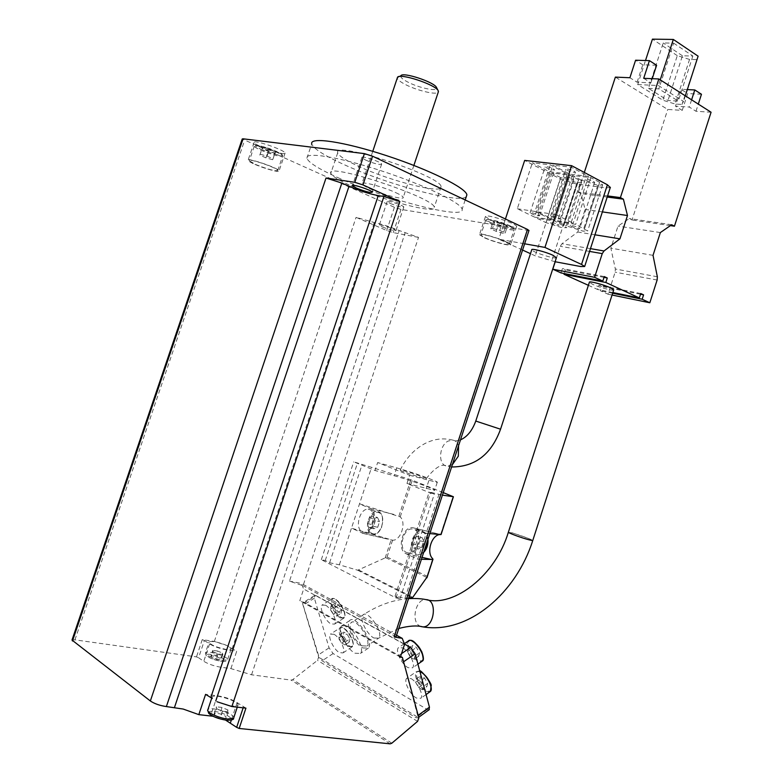 <?xml version="1.0" encoding="UTF-8"?>
<svg xmlns="http://www.w3.org/2000/svg" width="783" height="783" viewBox="0 0 783 783"><rect width="100%" height="100%" fill="white"/><g stroke="black" fill="none" stroke-linecap="round" stroke-linejoin="round"><path stroke-width="0.59" stroke-dasharray="3.92 2.94" d="M588.454 176.371L569.965 174.188L552.847 165.154L571.316 167.249L588.454 176.371L573.225 223.145L554.922 220.297L569.965 174.188M567.362 173.875L549.46 171.751L532.362 162.844L550.243 164.861L567.362 173.875L552.338 219.896L534.613 217.136L549.46 171.751M610.28 187.548L606.316 187.851L576.709 184.142L560.374 178.984L524.669 160.417M560.608 177.565L551.878 173.014L569.779 175.147L578.52 179.747L581.593 182.263L577.032 182.742L560.608 177.565L545.898 222.597L537.06 218.32L554.795 221.09L566.804 227.677L562.341 227.824L545.898 222.597M581.133 180.061L572.393 175.461L590.881 177.663L599.612 182.322L602.626 184.827L597.83 185.326L581.133 180.061L566.226 225.817L557.379 221.491L575.681 224.359L587.632 230.975L582.943 231.132L566.226 225.817M556.4 257.744C555.392 259.486 531.54 251.793 531.745 249.787M427.117 576.993L427.009 576.19L387.047 557.036L357.684 570.23L339.362 564.807L329.623 562.771L325.239 560.53L321.314 559.708L396.041 597.938L400.054 598.721L395.063 596.176L404.987 598.134L417.731 559.209L421.411 559.277M404.987 598.134L408.765 597.928M339.362 564.807L351.469 528.173L363.831 533.585C373.285 534.995 379.08 511.681 370.095 508.49L359.514 503.802L400.23 516.888C406.69 522.721 400.72 540.926 392.577 540.201L351.469 528.173L371.563 467.343L353.71 461.833L375.018 470.495L377.651 462.547L409.646 475.291L406.954 483.473L430.425 493.016L434.33 494.063L429.211 491.988L442.405 495.12M443.227 492.615L412.289 480.185L371.563 467.343M429.818 533.575L426.197 533.321L438.881 494.602M418.523 237.386L393.262 232.61L386.685 230.496L356.069 217.351L374.245 222.519C381.869 224.134 390.179 226.796 399.193 230.525L418.523 237.386L303.06 585.743L289.495 581.133L405.065 233.06M528.965 230.545L400.984 209.394L394.407 207.289L242.241 138.963M396.041 636.824L303.06 585.743M321.314 559.708L353.71 461.833M396.041 597.938L430.425 493.016M406.954 483.473L434.624 490.393C437.345 489.904 409.695 479.92 394.113 475.731L375.018 470.495M711.072 112.233L695.989 111.264L689.275 107.036L675.514 106.194L682.238 110.383L667.742 109.454L615.369 77.116M643.695 78.32L650.898 82.861L637.108 82.225L629.894 77.732M637.705 84.564L658.386 85.543L683.52 101.408L682.022 104.442L675.142 104.031L662.858 100.224L637.705 84.564L645.505 60.516M508.363 532.244L511.916 532.949C519.276 534.779 534.065 540.25 532.714 540.652L532.714 540.652M613.686 289.994C613.128 291.129 598.926 287.273 592.486 284.258L589.374 282.281M511.984 532.743L529.102 538.684L532.704 540.652L529.22 540.074M400.602 656.448L398.87 655.469L403.46 661.86L418.142 717.434L319.229 657.544L303.168 605.249L303.217 602.597L304.724 602.646L299.811 600.63L303.667 589.022L301.347 583.423L289.495 581.133M214.248 713.176L214.473 715.114L220.415 717.688L226.091 718.295L225.807 716.337L219.906 713.793L214.248 713.176L216.372 706.804L216.607 708.713L214.473 715.114M210.95 655.743L211.126 657.152L216.177 659.266L221.021 659.942L220.806 658.523L215.785 656.428L210.95 655.743L212.761 650.321L212.947 651.71L211.126 657.152M230.907 668.604L236.672 651.309L226.816 645.476L214.346 641.434L202.259 639.623L204.383 640.504L198.608 657.779L203.776 661.312C208.395 664.111 214.102 666.088 220.914 667.233L230.907 668.604L251.558 674.789L291.207 680.114L292.822 679.595L317.467 660.363L318.642 657.191L301.778 600.992M71.997 640.063L74.953 639.848L196.484 656.878L198.608 657.779M225.651 720.135L213.015 716.249M202.259 639.623L196.484 656.878M365.583 160.084C374.333 163.686 379.686 165.037 381.644 164.117C381.664 162.003 360.816 155.132 361.834 157.589L365.583 160.084M390.198 203.433C397.539 206.369 402.071 207.564 403.803 207.015C403.891 205.547 386.401 199.812 387.174 201.564L390.198 203.433M260.945 146.715C270.752 151.188 286.04 155.23 285.1 153.077C285.169 150.121 252.459 138.963 254.074 142.496C254.436 143.397 256.726 144.806 260.945 146.715M490.236 219.788C499.456 224.232 517.583 228.832 516.633 226.463C516.868 223.468 483.963 213.074 485.431 216.597L490.236 219.788M337.718 177.555C385.158 199.342 465.503 220.356 462.117 209.296C461.52 202.993 424.572 185.023 381.752 170.978C338.912 156.854 304.656 151.413 306.877 158.254C308.6 162.6 318.887 169.04 337.718 177.555M428.976 709.848L427.254 709.486L333.088 653.56L329.075 647.864L314.384 598.202L314.463 595.55L315.989 595.579L304.724 602.646L398.87 655.469L401.522 653.658M400.377 657.133L299.811 600.63M404.557 644.37L303.667 589.022M396.55 635.258L301.347 583.423M382.368 226.953C389.738 229.82 394.26 231.054 395.944 230.652C395.963 229.37 378.463 223.625 379.295 225.191L382.368 226.953M306.877 158.254L311.722 143.876C313.357 148.486 323.555 155.132 342.328 163.813C386.176 184.338 460.032 204.275 466.286 196.65M357.586 165.859C389.18 180.814 443.521 194.683 441.044 186.785C442.473 176.351 332.08 140.059 337.708 152.802C338.696 155.788 345.323 160.133 357.586 165.859M350.911 185.777C382.672 200.321 436.934 214.571 434.232 207.329C435.328 197.923 324.847 161.592 330.817 173.327C331.884 176.058 338.589 180.207 350.911 185.777M395.787 192.647C400.446 194.801 402.932 196.376 403.255 197.375C404.517 200.311 382.447 194.546 369.703 188.654C364.888 186.462 362.294 184.837 361.912 183.79C360.405 180.785 383.004 186.667 395.787 192.647M484.344 237.729C493.603 242.035 511.71 246.772 510.702 244.58C510.839 241.859 477.924 231.416 479.48 234.675L484.344 237.729M485.225 237.885C493.721 241.839 510.33 246.175 509.4 244.179C509.518 241.673 479.362 232.111 480.782 235.086L485.225 237.885M507.413 226.15L505.544 226.649L498.35 224.643L492.967 222.137L494.768 221.609L502.02 223.625L507.413 226.15L505.201 232.884L503.352 233.344L505.544 226.649M254.955 164.391C264.801 168.756 280.079 172.896 279.081 170.9C279.061 168.208 246.312 157.07 248.025 160.349C248.407 161.181 250.717 162.521 254.955 164.391M255.669 164.499C268.011 169.402 275.391 171.389 277.789 170.459C277.759 167.993 247.761 157.794 249.317 160.789L255.669 164.499M275.489 152.225L274.902 153.116L268.197 151.266L262.031 148.516L262.55 147.596L269.303 149.455L275.489 152.225L272.67 159.712L274.902 153.116M503.352 233.344L496.158 231.328L490.755 228.842L492.967 222.137M496.158 231.328L498.35 224.643M490.755 228.842L492.546 228.352L494.768 221.609M492.546 228.352L499.808 230.388L502.02 223.625M499.808 230.388L505.201 232.884M272.67 159.712L265.966 157.853L259.79 155.122L262.031 148.516M265.966 157.853L268.197 151.266M259.79 155.122L262.55 147.596M260.299 154.241L267.042 156.111L269.303 149.455M267.042 156.111L273.238 158.861M245.931 708.145L237.132 702.645C231.709 699.258 225.103 696.968 217.302 695.764L205.586 694.364M217.018 701.744L232.022 706.227L237.817 705.532C241.164 702.087 214.376 693.17 212.124 696.978L212.33 698.475M204.383 640.504L209.59 643.949C214.219 646.68 219.925 648.647 226.718 649.851L236.672 651.309M226.816 645.476C218.232 641.991 212.32 640.817 209.09 641.943C210.118 644.703 215.775 647.189 226.052 649.41L231.073 649.107L230.828 648.021L226.816 645.476M212.947 651.71L217.997 653.815L222.842 654.51L222.607 653.11L217.586 651.025L215.785 656.428M217.586 651.025L212.761 650.321M217.997 653.815L216.177 659.266M222.842 654.51L221.021 659.942M222.607 653.11L220.806 658.523M216.607 708.713L222.548 711.267L228.215 711.904L227.922 709.975L222.02 707.44L219.906 713.793M222.02 707.44L216.372 706.804M222.548 711.267L220.415 717.688M228.215 711.904L226.091 718.295M227.922 709.975L225.807 716.337M400.818 75.843C400.289 77.184 402.384 79.122 407.101 81.686C418.651 88.058 439.341 92.257 436.562 87.598M399.369 76.528L397.275 78.026C397.49 79.572 399.937 81.598 404.625 84.114C416.018 90.319 436.425 95.301 438.216 92.257M418.856 717.864L415.871 717.698L322.136 660.803L318.642 657.191M315.989 595.579L404.449 644.096M347.016 625.999C355.355 630.188 364.839 649.645 360.395 653.453L354.846 653.198C346.478 648.774 337.248 629.659 341.652 625.832L347.016 625.999M334.038 634.289C339.626 637.176 346.037 650.37 343.071 652.885L339.421 652.679C333.812 649.684 327.519 636.648 330.465 634.122L334.038 634.289M325.522 605.22C331.18 608 337.679 621.516 334.605 624.09L331.013 623.963C325.346 621.066 318.965 607.716 322.019 605.132L325.522 605.22M411.065 678.607C417.3 681.866 424.043 695.382 420.882 698.26L416.341 698.035C410.096 694.658 403.48 681.318 406.631 678.43L411.065 678.607M402.726 647.874C409.039 651.016 415.881 664.875 412.582 667.84L408.109 667.703C401.777 664.434 395.082 650.761 398.361 647.786L402.726 647.874M418.748 656.242L419.512 652.905L416.409 647.443L412.563 645.349L411.838 648.696L414.921 654.118L418.748 656.242L414.266 659.335L410.439 657.201L414.921 654.118M427.635 683.422L426.862 686.632L423.035 684.43L419.991 679.057L420.735 675.837L424.562 678.009L427.635 683.422L423.202 686.564L422.448 689.764L426.862 686.632M341.065 613.343L341.535 610.104L338.657 605.024L335.32 603.204L334.87 606.443L337.727 611.503L341.065 613.343L336.719 616.143L333.392 614.283L337.727 611.503M349.864 638.987L349.365 642.109L346.027 640.2L343.199 635.179L343.678 632.057L347.006 633.946L349.864 638.987L345.557 641.825L345.078 644.947L349.365 642.109M422.448 689.764L418.631 687.552L415.567 682.159L416.302 678.949L420.128 681.141L424.562 678.009M416.302 678.949L420.735 675.837M420.128 681.141L423.202 686.564M418.631 687.552L423.035 684.43M415.567 682.159L419.991 679.057M345.078 644.947L341.75 643.019L338.912 637.998L339.382 634.866L342.7 636.775L347.006 633.946M339.382 634.866L343.678 632.057M342.7 636.775L345.557 641.825M341.75 643.019L346.027 640.2M338.912 637.998L343.199 635.179M333.392 614.283L330.524 609.223L330.964 605.973L334.302 607.814L338.657 605.024M330.964 605.973L335.32 603.204M334.302 607.814L337.179 612.913L341.535 610.104M337.179 612.913L336.719 616.143M330.524 609.223L334.87 606.443M410.439 657.201L407.356 651.759L408.07 648.422L411.907 650.526L416.409 647.443M408.07 648.422L412.563 645.349M411.907 650.526L415.01 656.007L419.512 652.905M415.01 656.007L414.266 659.335M407.356 651.759L411.838 648.696M362.157 645.848L366.865 646.024C372.287 641.14 355.639 616.75 351.038 622.769C347.261 626.028 355.051 642.168 362.157 645.848M362.744 647.923L368.333 648.138C374.734 642.354 355.051 613.539 349.619 620.655C345.166 624.501 354.347 643.557 362.744 647.923M584.314 172.446L577.942 192.021L580.927 193.567L585.116 209.423L577.766 232.022L562.008 243.719L560.266 246.283L555.225 261.757M607.569 195.916L577.942 192.021M607.207 197.042L580.927 193.567M602.381 211.899L585.116 209.423M594.953 234.802L577.766 232.022M561.01 272.924L562.429 268.549L565.443 269.929L564.259 273.561M604.261 276.585L562.429 268.549M604.016 277.358L565.443 269.929M588.395 285.325L597.498 289.446L598.878 285.188L601.736 286.49L600.365 290.738L608.019 294.212L615.144 272.171L615.34 269L610.867 248.172L618.012 226.101L629.248 218.555L632.018 219.984L667.742 109.454M612.864 292.558L597.498 289.446M640.729 293.527L598.878 285.188M640.494 294.232L601.736 286.49M612.639 293.234L600.365 290.738M612.061 295.034L608.019 294.212M653.022 255.336L610.867 248.172M660.353 232.571L618.012 226.101M671.667 224.741L629.248 218.555M670.405 225.612L632.018 219.984M682.238 110.383L687.67 93.549L680.985 89.272L675.514 106.194M701.46 94.263L687.67 93.549M695.989 111.264L698.299 104.09M656.604 65.273L642.765 64.813L635.59 60.222M650.898 82.861L652.249 78.682M637.108 82.225L642.765 64.813M691.604 99.832L689.275 107.036M687.337 89.585L680.985 89.272M660.235 79.846L658.386 85.543M685.321 95.829L683.52 101.408M698.113 56.18L682.022 104.442M696.488 59.616L689.549 59.42L675.142 104.031M689.549 59.42L677.285 55.652L662.858 100.224M648.49 88.352L658.826 88.861L678.293 101.115L667.968 100.518L648.49 88.352L663.211 42.957L673.634 43.134L658.826 88.861M673.634 43.134L692.847 56.043L682.433 55.779L667.968 100.518M682.433 55.779L663.211 42.957M692.847 56.043L678.293 101.115M677.285 55.652L652.445 39.15M329.623 562.771L362.049 464.72M325.239 560.53L357.547 462.89M400.054 598.721L434.33 494.063M395.063 596.176L429.211 491.988M414.53 528.153L412.602 527.664C402.491 526.156 396.55 550.009 406.132 553.777L417.731 559.209L426.197 533.321L414.53 528.153L439.508 534.251M409.646 475.291L437.237 482.406C439.919 482.044 412.25 472.149 396.697 467.872L377.651 462.547M400.182 470.133C400.553 471.16 425.414 479.294 426.246 478.677C428.595 478.472 401.297 469.409 400.24 470.025L400.182 470.133M362.382 531.863L364.036 532.303C373.52 533.605 377.817 509.576 368.186 509.322C359.71 507.961 354.347 528.74 362.382 531.863M406.553 552.495L408.472 552.984C418.739 554.266 422.761 529.181 412.367 528.995C403.265 527.634 397.921 549.118 406.553 552.495M421.9 537.344L424.249 541.777L422.321 547.669L418.053 549.108L415.724 544.665L417.642 538.802L421.9 537.344L417.682 536.335L420.021 540.779L424.249 541.777M420.021 540.779L418.083 546.691L413.816 548.129L411.496 543.676L413.424 537.804L417.642 538.802M411.496 543.676L415.724 544.665M413.424 537.804L417.682 536.335M418.083 546.691L422.321 547.669M413.816 548.129L418.053 549.108M377.435 517.436L379.569 521.635L377.7 527.302L373.716 528.731L371.602 524.522L373.462 518.884L377.435 517.436L373.256 516.408L375.38 520.626L379.569 521.635M375.38 520.626L373.511 526.303L369.527 527.742L367.423 523.524L369.282 517.876L373.462 518.884M367.423 523.524L371.602 524.522M369.282 517.876L373.256 516.408M373.511 526.303L377.7 527.302M369.527 527.742L373.716 528.731M555.098 261.737L535.269 255.855L530.482 253.663M522.584 250.061L498.81 239.207L524.63 243.797M505.436 219.005L498.81 239.207M534.613 217.136L517.299 208.758L532.362 162.844M517.299 208.758L535.004 211.439L550.243 164.861M538.205 214.845L539.546 215.805C536.502 215.863 533.34 214.875 530.071 212.839C531.275 212.428 533.986 213.103 538.205 214.845M553.278 168.756L554.589 169.813C551.467 170.097 548.315 169.118 545.115 166.887C546.368 166.319 549.089 166.936 553.278 168.756M535.004 211.439L552.338 219.896M554.922 220.297L537.578 211.831L552.847 165.154M537.578 211.831L555.871 214.591L571.316 167.249M558.905 218.026L560.217 218.976C557.114 219.054 553.894 218.056 550.566 215.981C551.829 215.56 554.599 216.235 558.905 218.026M574.184 171.174L575.456 172.231C572.285 172.544 569.075 171.555 565.815 169.285C567.127 168.688 569.916 169.314 574.184 171.174M555.871 214.591L573.225 223.145M551.878 173.014L537.06 218.32M569.779 175.147L554.795 221.09M572.579 178.876L573.822 179.894C570.738 180.149 567.616 179.19 564.465 177.017C565.727 176.469 568.429 177.085 572.579 178.876M557.741 224.349L559.023 225.269C556.008 225.308 552.886 224.339 549.656 222.352C550.88 221.971 553.571 222.636 557.741 224.349M572.393 175.461L557.379 221.491M590.881 177.663L575.681 224.359M593.494 181.431L594.708 182.439C591.566 182.723 588.395 181.764 585.185 179.542C586.506 178.974 589.276 179.601 593.494 181.431M578.461 227.638L579.714 228.548C576.64 228.607 573.459 227.628 570.19 225.612C571.453 225.21 574.213 225.886 578.461 227.638M500.552 429.211L475.77 421.058M440.653 534.427L453.034 496.549M398.919 516.095L410.889 479.695M400.23 516.888L412.289 480.185M385.187 557.888L391.079 539.976M400.984 209.394L393.262 232.61M394.828 635.825L527.448 230.535M420.931 626.537L419.982 626.126C410.478 621.868 415.822 598.349 425.972 599.602M226.179 720.125C238.247 721.407 226.081 712.647 214.219 711.395C202.034 709.985 214.043 718.853 226.179 720.125M221.08 661.263C231.406 662.712 221.08 655.86 210.93 654.451C200.536 652.914 210.725 659.834 221.08 661.263M251.558 674.789L399.193 230.525M232.101 648.853L374.245 222.519M390.159 743.84L291.207 680.114M74.953 639.848L244.58 140.402M394.407 207.289L386.685 230.496M214.346 641.434L356.069 217.351M391.833 743.214L292.822 679.595M417.584 721.358L317.467 660.363M227.873 646.092L369.468 221.648M490.041 223.272C498.497 227.315 515.116 231.562 514.235 229.419C514.421 226.718 484.276 217.185 485.626 220.366L490.041 223.272M490.824 222.587C502.882 228.244 521.958 231.474 509.674 225.71C497.283 219.886 478.276 216.813 490.824 222.587M260.543 150.091C272.866 155.054 280.245 157.011 282.692 155.944C282.732 153.282 252.752 143.064 254.25 146.255C254.583 147.067 256.677 148.349 260.543 150.091M261.238 149.387C275.078 155.592 290.483 157.686 276.37 151.364C262.139 144.963 246.958 143.074 261.238 149.387M217.302 695.764L210.872 715.045M237.132 702.645L231.357 720.008M243.405 707.059L243.151 707.832M226.718 649.851L220.914 667.233M209.59 643.949L203.776 661.312M222.431 660.275L227.481 659.893C230.065 657.309 207.103 649.831 205.479 652.728C206.487 655.577 212.134 658.092 222.431 660.275M233.784 717.649C234.401 713.548 209.922 705.992 207.896 709.662L207.701 710.201M314.384 598.202L303.168 605.249M329.075 647.864L318.123 655.068M427.254 709.486L415.871 717.698M333.088 653.56L322.136 660.803M411.584 640.788C404.253 638.566 410.263 656.125 418.142 660.098C420.931 661.518 422.585 660.989 423.114 658.493M408.941 640.592L408.1 641.169C404.772 644.164 411.437 657.779 417.789 660.989L421.45 661.674M419.874 671.413C412.435 668.79 418.318 686.172 426.236 690.352C429.045 691.849 430.709 691.369 431.227 688.903M419.894 671.462L416.233 671.726C413.042 674.633 419.61 687.924 425.883 691.242L429.671 691.986M340.732 617.073C348.592 621.555 343.453 603.585 335.633 599.416C327.852 595.158 333.02 612.874 340.732 617.073M340.39 617.904L344.011 618.002C348.406 614.136 335.202 594.356 331.454 599.142C328.361 601.755 334.703 615.056 340.39 617.904M349.012 645.721C356.862 650.37 351.812 632.733 344.011 628.397C336.24 623.973 341.31 641.355 349.012 645.721M348.68 646.552L352.36 646.719C356.637 642.902 343.404 623.346 339.773 628.064C336.788 630.618 343.052 643.597 348.68 646.552M373.902 638.018L378.659 638.145C384.169 633.202 367.57 608.998 362.872 615.056C359.035 618.355 366.757 634.416 373.902 638.018M590.46 248.632L562.008 243.719M589.56 251.412L560.266 246.283M657.133 280.03L615.144 272.171M657.348 276.761L615.34 269M427.009 576.19L432.715 558.739M387.047 557.036L392.577 540.201M357.684 570.23L412.23 597.732M428.839 480.605L426.187 488.7M396.697 467.872L394.113 475.731M358.976 570.141L412.827 597.253M385.725 557.682L427.029 577.521M370.095 508.49L394.818 514.656M361.971 533.096L386.851 538.88M406.132 553.777L422.037 557.369M427.841 540.319C425.932 531.628 421.861 529.925 415.636 535.19C410.909 543.167 411.173 549.46 416.429 554.051C419.884 555.304 422.996 553.728 425.746 549.333M427.812 539.722C427.205 534.623 425.1 531.784 421.508 531.217C412.396 529.846 407.101 551.203 415.744 554.579L417.662 555.069L423.73 552.191M372.15 533.487C380.352 537.432 387.331 516.232 379.001 512.689C370.829 508.97 363.958 529.778 372.15 533.487M371.475 533.986L373.129 534.417C382.633 535.738 386.861 511.837 377.22 511.573C368.734 510.203 363.42 530.864 371.475 533.986M452.378 464.642L447.015 466.11C437.824 465.513 438.823 445.507 448.179 441.054L452.809 440.105C455.51 440.584 457.438 442.444 458.584 445.664M560.374 178.984L535.269 255.855M576.709 184.142L551.633 261.082M606.316 187.851L580.771 266.553M577.032 182.742L562.341 227.824M578.52 179.747L563.633 225.406M577.795 182.84L563.104 227.941M597.83 185.326L582.943 231.132M599.612 182.322L584.539 228.724M598.623 185.434L583.726 231.259M465.19 199.978L462.117 209.296M337.708 152.802L330.817 173.327M441.044 186.785L434.232 207.329M485.431 216.597L479.48 234.675M516.633 226.463L510.702 244.58M509.4 244.179L514.235 229.419L513.844 228.264L511.328 226.532L495.13 220.6C479.979 218.154 488.758 219.994 485.626 220.366L480.782 235.086M254.074 142.496L248.025 160.349M285.1 153.077L279.081 170.9M277.789 170.459L282.692 155.944L282.301 154.799L279.785 153.028L263.597 146.724C248.612 143.915 257.382 145.971 254.25 146.255L249.317 160.789M387.174 201.564L379.295 225.191M403.803 207.015L395.944 230.652M361.834 157.589L352.507 185.454M381.644 164.117L372.258 192.217M231.073 649.107L227.481 659.893C227.961 661.038 225.935 661.527 221.403 661.361C213.534 659.707 208.395 657.7 205.988 655.322L205.479 652.728L209.09 641.943M237.278 707.157L237.817 705.532M211.762 698.074L212.124 696.978M372.767 151.334L361.912 183.79M413.874 165.438L403.255 197.375M314.463 595.55L303.217 602.597M418.69 717.277L417.926 717.835M404.312 643.734L398.361 647.786M417.926 664.121L412.582 667.84M419.815 671.188L416.233 671.726L406.631 678.43M426.079 694.56L420.882 698.26M334.605 624.09L344.011 618.002C345.283 617.2 345.313 614.753 344.119 610.662C336.367 595.638 331.493 598.192 331.454 599.142L322.019 605.132M343.071 652.885L352.36 646.719C353.603 646.004 353.613 643.587 352.379 639.476C344.461 624.491 339.763 627.163 339.773 628.064L330.465 634.122M408.53 598.652C393.095 599.788 377.876 605.259 362.872 615.056L351.038 622.769M398.782 628.455L378.659 638.145L366.865 646.024M349.619 620.655L341.652 625.832M368.333 648.138L360.395 653.453M437.237 482.406L434.624 490.393M363.831 533.585L392.126 540.162M412.602 527.664L439.635 534.26M408.472 552.984L417.662 555.069L423.623 552.514M427.958 539.281C427.156 534.398 425.003 531.706 421.508 531.217L412.367 528.995M364.036 532.303L373.129 534.417C375.615 535.132 378.346 533.096 381.341 528.31C383.768 517.788 382.398 512.209 377.22 511.573L368.186 509.322M426.236 478.677C435.074 467.402 442.004 463.213 447.015 466.11L451.615 466.971M400.23 470.025C405.848 458.554 413.698 449.941 423.769 444.186C433.195 438.989 442.875 437.628 452.809 440.105C454.414 441.123 456.969 441.044 460.482 439.86M539.546 215.805L554.589 169.813M530.071 212.839L545.115 166.887M560.217 218.976L575.456 172.231M550.566 215.981L565.815 169.285M581.593 182.263L566.804 227.677M564.465 177.017L549.656 222.352M573.822 179.894L559.023 225.269M602.626 184.827L587.632 230.975M585.185 179.542L570.19 225.612M594.708 182.439L579.714 228.548"/><path stroke-width="1.17" d="M505.436 219.005L524.669 160.417L571.619 165.673L607.412 184.778L610.28 187.548M460.482 439.86C467.128 436.934 472.227 430.67 475.77 421.068L531.745 249.787C530.913 248.025 545.898 251.901 553.062 255.317L556.4 257.744M421.411 559.277L431.276 559.454L432.891 559.307L432.715 558.739C425.874 552.406 431.922 533.918 440.604 534.583L429.818 533.575M408.765 597.928L412.827 597.253L427.117 576.993M442.405 495.12L453.416 496.755L443.227 492.615M652.249 78.682L656.604 65.273L649.43 60.634L635.59 60.222L629.894 77.732L615.369 77.116L584.314 172.446M658.836 78.966L620.41 197.6L623.395 199.185L627.486 215.521L619.94 238.854L604.016 250.981L602.254 253.633L594.581 277.309L602.802 281.097L604.261 276.585L607.275 277.985L605.817 282.487L639.31 297.922L640.729 293.527L643.577 294.848L642.168 299.233L649.821 302.767L657.133 280.03L657.348 276.761L653.022 255.336L660.353 232.571L671.667 224.741L674.437 226.209L711.072 112.233L658.836 78.966L643.695 78.32L649.43 60.634M613.745 289.827L532.714 540.652L529.288 539.869C521.899 538.038 506.963 532.509 508.392 532.146L589.374 282.281C588.571 280.647 603.889 284.66 610.73 287.899L613.686 289.994M243.151 707.832L236.662 727.358L239.177 728.464L390.159 743.84L391.833 743.214L417.584 721.358L418.856 717.864L402.403 657.456L400.602 656.448M236.662 727.358L225.651 720.135M213.015 716.249L198.813 714.634L183.212 709.055L166.378 706.569L341.858 183.065L326.022 178.005L354.807 182.312L362.95 184.905L399.859 201.583L383.934 196.494L378.258 195.603C369.429 193.93 359.681 190.817 349.012 186.266L341.858 183.065M402.403 657.456L400.377 657.133L404.557 644.37L402.256 638.36L394.123 636.971L527.497 229.429L372.551 156.199L364.408 153.615L243.082 138.806L242.241 138.963L71.997 640.063L150.356 700.981C154.486 703.751 159.83 705.61 166.378 706.569M212.33 698.475L205.586 694.364L198.813 714.634M527.497 229.429L528.965 230.545M402.256 638.36L396.55 635.258M394.123 636.971L396.041 636.824M217.018 701.744L231.885 706.54L245.931 708.145L239.177 728.464M356.236 188.018C365.025 191.532 370.369 192.941 372.258 192.217C372.189 190.367 351.322 183.486 352.428 185.679L356.236 188.018M466.286 196.65L466.874 194.889C466.414 188.145 429.632 169.784 386.831 155.748C344.031 141.635 309.647 136.604 311.722 143.876M438.196 90.759L436.562 87.598C434.849 82.205 402.149 71.449 400.818 75.843L399.369 76.528M438.216 92.257L438.265 90.897C436.346 84.789 398.85 72.457 397.412 77.468M404.449 644.096L410.576 647.453L415.156 653.795L429.456 707.166L428.976 709.848M620.41 197.6L607.569 195.916M623.395 199.185L607.207 197.042M627.486 215.521L602.381 211.899M619.94 238.854L594.953 234.802M555.225 261.757L552.798 269.205L561.01 272.924L602.802 281.097M594.581 277.309L552.798 269.205M607.275 277.985L604.016 277.358M564.259 273.561L564.024 274.295L588.395 285.325M605.817 282.487L564.024 274.295M639.31 297.922L612.864 292.558M643.577 294.848L640.494 294.232M642.168 299.233L612.639 293.234M649.821 302.767L612.061 295.034M674.437 226.209L670.405 225.612M698.299 104.09L701.46 94.263L694.785 89.947L691.604 99.832M694.785 89.947L687.337 89.585M645.505 60.516L652.445 39.15L673.321 39.444L660.235 79.846M673.321 39.444L698.113 56.18L685.321 95.829M530.482 253.663L522.584 250.061M524.63 243.797L544.948 247.418L581.534 264.458L584.656 266.514L580.771 266.553L555.098 261.737M571.619 165.673L544.948 247.418M475.77 421.058L500.552 429.211L556.468 257.538M426.813 577.903L432.891 559.307M440.986 534.525L453.328 496.755M408.53 598.652C415.254 598.271 421.068 598.594 425.972 599.602C437.814 599.494 434.438 627.956 422.673 626.85L420.931 626.537M174.482 707.46L349.012 186.266M210.852 697.418L378.258 195.603M364.408 153.615L354.807 182.312M72.476 641.003L243.082 138.806M150.356 700.981L326.022 178.005M372.551 156.199L362.95 184.905M231.885 706.54L399.859 201.583M215.775 700.951L383.934 196.494M210.872 715.045L210.588 715.907M231.357 720.008L230.427 722.807M211.762 698.074L207.896 709.662C205.528 711.933 218.829 718.217 227.765 719.009L233.598 718.226L233.784 717.649M410.576 647.453L401.522 653.658M415.156 653.795L403.578 661.772M429.456 707.166L418.161 715.319M423.114 658.493C422.311 650.477 418.465 644.585 411.584 640.788M421.45 661.674L422.291 661.087C427.166 656.516 412.24 635.63 408.1 641.169L404.312 643.734M431.227 688.903C430.444 681.2 426.657 675.367 419.874 671.413M429.671 691.986L430.454 691.428C433.87 688.355 426.187 673.82 419.894 671.462M604.016 250.981L590.46 248.632M602.254 253.633L589.56 251.412M422.037 557.369L431.276 559.454M425.746 549.333L427.841 540.319M423.73 552.191C426.666 548.756 428.027 544.596 427.812 539.722M458.584 445.664L458.319 456.195L452.378 464.642M607.412 184.778L581.534 264.458M441.064 534.564L453.416 496.755M425.972 599.602C454.16 607.432 495.541 575.309 508.363 532.244M398.782 628.455C409.059 625.823 417.026 625.284 422.673 626.85C468.586 634.553 516.281 592.77 532.714 540.652M396.002 636.951L528.995 230.437M466.874 194.889L465.19 199.978M237.278 707.157L233.598 718.226C234.039 719.548 231.719 720.223 226.62 720.252C218.193 718.863 212.222 716.543 208.709 713.313L207.701 710.201M397.275 78.026L372.767 151.334M438.451 91.562L413.874 165.438M429.319 709.604L418.69 717.277M417.926 664.121L422.291 661.087C423.955 660.421 423.75 657.211 421.655 651.456C412.455 637.225 410.458 640.758 408.941 640.592M426.079 694.56L430.454 691.428L431.12 685.839C432.705 684.029 419.6 668.105 419.815 671.188M427.009 577.57L432.989 559.258M439.635 534.26L440.976 534.583M423.623 552.514C426.901 548.942 428.34 544.528 427.958 539.281M451.615 466.971C475.027 466.952 491.332 454.365 500.552 429.211M610.378 187.264L584.656 266.514"/></g></svg>
